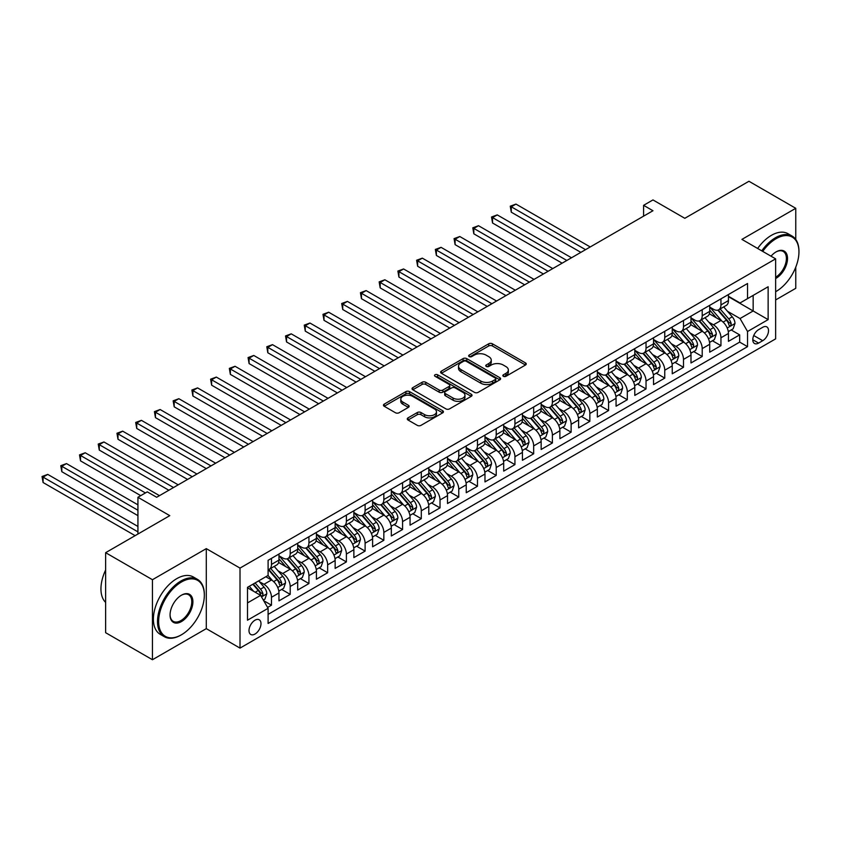 <?xml version="1.0" encoding="UTF-8"?>
<svg xmlns="http://www.w3.org/2000/svg" width="841" height="841" viewBox="0 0 841 841"><rect width="100%" height="100%" fill="white"/><g stroke="black" fill="none" stroke-linecap="round" stroke-linejoin="round"><path stroke-width="1.26" d="M503.381 376.305A1.819 1.051 0 0 0 505.956 376.305L525.488 365.026A2.597 1.503 0 0 0 526.245 363.974A2.597 1.503 0 0 0 525.488 362.913L492.395 343.801A2.597 1.503 0 0 0 488.716 343.801L469.183 355.081A1.819 1.051 0 0 0 468.658 355.827A1.819 1.051 0 0 0 469.183 356.563A1.819 1.051 0 0 0 471.759 356.563L474.282 355.112A8.315 4.804 0 0 1 486.056 355.112L488.81 356.7A8.315 4.804 0 0 1 491.249 360.095A8.315 4.804 0 0 1 488.81 363.491L486.277 364.952A1.819 1.051 0 0 0 485.751 365.698A1.819 1.051 0 0 0 486.277 366.434A1.819 1.051 0 0 0 488.852 366.434L491.386 364.973A8.315 4.804 0 0 1 503.149 364.973L505.904 366.571A8.315 4.804 0 0 1 508.342 369.966A8.315 4.804 0 0 1 505.904 373.362L503.381 374.823A1.819 1.051 0 0 0 502.844 375.559A1.819 1.051 0 0 0 503.381 376.305L503.381 374.823M254.991 634.051A8.473 4.888 120 0 0 260.531 626.577A8.473 4.888 120 0 0 259.228 619.785A8.473 4.888 120 0 0 254.991 620.206A8.473 4.888 120 0 0 249.451 627.68A8.473 4.888 120 0 0 250.755 634.471A8.473 4.888 120 0 0 254.991 634.051M408.011 417.882A2.597 1.503 0 0 0 407.254 418.944A2.597 1.503 0 0 0 408.011 420.006L417.304 425.367A2.597 1.503 0 0 0 420.973 425.367L442.671 412.847A2.597 1.503 0 0 0 443.428 411.785A2.597 1.503 0 0 0 442.671 410.723L409.578 391.612A2.597 1.503 0 0 0 405.898 391.612L384.211 404.143A2.597 1.503 0 0 0 383.454 405.204A2.597 1.503 0 0 0 384.211 406.266L395.428 412.742A2.597 1.503 0 0 0 399.097 412.742L408.379 407.38A2.597 1.503 0 0 0 409.147 406.319A2.597 1.503 0 0 0 408.379 405.257L402.818 402.04A6.959 4.016 0 0 1 400.789 399.202A6.959 4.016 0 0 1 405.078 395.491A6.959 4.016 0 0 1 412.658 396.363L434.44 408.947A6.959 4.016 0 0 1 436.479 411.785A6.959 4.016 0 0 1 432.19 415.496A6.959 4.016 0 0 1 424.61 414.624L420.973 412.521A2.597 1.503 0 0 0 417.304 412.521L408.011 417.882L408.011 420.006M795.765 239.454L795.765 208.305L748.942 181.267L684.805 218.303L652.963 199.927L643.596 205.33L652.963 210.734L156.668 497.273L147.301 491.859L137.935 497.273L137.935 534.035M152.452 579.712L152.452 659.733L206.297 628.648L206.297 548.626L152.452 579.712L105.63 552.684L169.777 515.649L137.935 497.273M206.297 548.626L240.011 568.096L775.633 258.849L775.633 338.87L240.011 648.106L240.011 568.096M795.765 208.305L741.92 239.391L775.633 258.849M474.471 392.358A2.597 1.503 0 0 0 478.151 392.358L499.838 379.838A2.597 1.503 0 0 0 500.605 378.776A2.597 1.503 0 0 0 499.838 377.714L466.755 358.613A2.597 1.503 0 0 0 463.076 358.613L441.378 371.133A2.597 1.503 0 0 0 440.621 372.195A2.597 1.503 0 0 0 441.378 373.257L474.471 392.358M435.764 376.705A1.819 1.051 0 0 1 437.614 376.957L437.614 374.792L471.254 394.219A2.597 1.503 0 0 1 472.011 395.281A2.597 1.503 0 0 1 471.254 396.342L449.567 408.863A2.597 1.503 0 0 1 445.888 408.863L412.794 389.761L412.794 387.638A2.597 1.503 0 0 0 412.037 388.7A2.597 1.503 0 0 0 412.794 389.761M412.794 387.638L422.077 382.277A2.597 1.503 0 0 1 425.756 382.277L439.181 390.024A2.597 1.503 0 0 0 442.85 390.024L449.01 386.471A2.597 1.503 0 0 0 449.767 385.409A2.597 1.503 0 0 0 449.01 384.348L435.039 376.284A1.819 1.051 0 0 1 434.503 375.538A1.819 1.051 0 0 1 435.627 374.571A1.819 1.051 0 0 1 437.614 374.792M152.452 659.733L105.63 632.695L105.63 552.684M775.633 299.943L795.765 288.316L795.765 267.154M267.585 607.423L271.475 605.184L263.696 600.695M259.28 581.594L263.979 584.316A10.597 6.118 60 0 1 271.475 597.289L278.96 592.958L278.96 600.852L290.198 594.366L281.682 589.446M278.003 570.787L282.702 573.499A10.597 6.118 60 0 1 290.198 586.471L297.693 582.151L297.693 590.046L308.931 583.559L300.405 578.64M296.736 559.969L301.435 562.682A10.597 6.118 60 0 1 308.931 575.665L316.416 571.333L316.416 579.228L327.654 572.742L319.138 567.822M315.459 549.162L320.169 551.875A10.597 6.118 60 0 1 327.654 564.847L335.149 560.527L335.149 568.421L346.387 561.925L337.861 557.005M334.192 538.345L338.891 541.057A10.597 6.118 60 0 1 346.387 554.04L353.872 549.709L353.872 557.604L365.11 551.118L356.595 546.198M352.915 527.538L357.625 530.25A10.597 6.118 60 0 1 365.11 543.223L372.605 538.902L372.605 546.787L383.843 540.3L375.317 535.381M371.648 516.721L376.348 519.433A10.597 6.118 60 0 1 383.843 532.416L391.328 528.085L391.328 535.98L402.566 529.494L394.051 524.574M390.371 505.904L395.081 508.626A10.597 6.118 60 0 1 402.566 521.599L410.061 517.278L410.061 525.162L421.299 518.676L412.773 513.756M409.104 495.097L413.804 497.809A10.597 6.118 60 0 1 421.299 510.781L428.784 506.461L428.784 514.356L440.022 507.869L431.507 502.95M427.827 484.279L432.537 487.002A10.597 6.118 60 0 1 440.022 499.975L447.517 495.643L447.517 503.538L458.755 497.052L450.229 492.132M446.56 473.472L451.26 476.185A10.597 6.118 60 0 1 458.755 489.157L466.24 484.837L466.24 492.731L477.478 486.245L468.963 481.325M465.283 462.655L469.993 465.367A10.597 6.118 60 0 1 477.478 478.35L484.973 474.019L484.973 481.914L496.211 475.428L487.685 470.508M484.017 451.848L488.716 454.56A10.597 6.118 60 0 1 496.211 467.533L503.696 463.212L503.696 471.107L514.934 464.621L506.419 459.701M502.739 441.031L507.449 443.743A10.597 6.118 60 0 1 514.934 456.726L522.429 452.395L522.429 460.29L533.667 453.804L525.141 448.884M521.473 430.224L526.172 432.936A10.597 6.118 60 0 1 533.667 445.909L541.152 441.588L541.152 449.483L552.39 442.986L543.875 438.066M540.195 419.407L544.905 422.119A10.597 6.118 60 0 1 552.39 435.102L559.885 430.771L559.885 438.666L571.123 432.179L562.597 427.26M558.929 408.6L563.628 411.312A10.597 6.118 60 0 1 571.123 424.285L578.608 419.964L578.608 427.848L589.846 421.362L581.331 416.442M577.651 397.782L582.361 400.495A10.597 6.118 60 0 1 589.846 413.467L597.341 409.147L597.341 417.041L608.579 410.555L600.053 405.635M596.385 386.965L601.084 389.688A10.597 6.118 60 0 1 608.579 402.66L616.064 398.329L616.064 406.224L627.302 399.738L618.787 394.818M615.107 376.158L619.817 378.87A10.597 6.118 60 0 1 627.302 391.843L634.797 387.522L634.797 395.417L646.035 388.931L637.51 384.011M633.841 365.341L638.54 368.064A10.597 6.118 60 0 1 646.035 381.036L653.531 376.705L653.531 384.6L664.758 378.114L656.243 373.194M652.574 354.534L657.273 357.246A10.597 6.118 60 0 1 664.758 370.219L672.253 365.898L672.253 373.793L683.491 367.307L674.966 362.387M671.297 343.717L675.996 346.429A10.597 6.118 60 0 1 683.491 359.412L690.987 355.081L690.987 362.976L702.214 356.489L693.699 351.57M690.03 332.91L694.729 335.622A10.597 6.118 60 0 1 702.214 348.595L709.709 344.274L709.709 352.169L720.947 345.672L720.947 337.788A10.597 6.118 -120 0 0 713.452 324.805L708.753 322.092M712.422 340.752L720.947 345.672M278.96 592.958A10.597 6.118 -120 0 0 271.475 579.985L265.851 576.747M297.693 582.151A10.597 6.118 -120 0 0 290.198 569.178L278.613 562.482M316.416 571.333A10.597 6.118 -120 0 0 308.931 558.361L297.346 551.675M335.149 560.527A10.597 6.118 -120 0 0 327.654 547.544L316.069 540.858M353.872 549.709A10.597 6.118 -120 0 0 346.387 536.737L334.802 530.051M372.605 538.902A10.597 6.118 -120 0 0 365.11 525.919L353.525 519.233M391.328 528.085A10.597 6.118 -120 0 0 383.843 515.112L372.258 508.427M410.061 517.278A10.597 6.118 -120 0 0 402.566 504.295L390.981 497.609M428.784 506.461A10.597 6.118 -120 0 0 421.299 493.488L409.714 486.802M447.517 495.643A10.597 6.118 -120 0 0 440.022 482.671L428.437 475.985M466.24 484.837A10.597 6.118 -120 0 0 458.755 471.864L447.17 465.178M484.973 474.019A10.597 6.118 -120 0 0 477.478 461.047L465.903 454.361M503.696 463.212A10.597 6.118 -120 0 0 496.211 450.24L484.626 443.543M522.429 452.395A10.597 6.118 -120 0 0 514.934 439.423L503.36 432.737M541.152 441.588A10.597 6.118 -120 0 0 533.667 428.605L522.082 421.919M559.885 430.771A10.597 6.118 -120 0 0 552.39 417.798L540.816 411.112M578.608 419.964A10.597 6.118 -120 0 0 571.123 406.981L559.538 400.295M597.341 409.147A10.597 6.118 -120 0 0 589.846 396.174L578.272 389.488M616.064 398.329A10.597 6.118 -120 0 0 608.579 385.357L596.994 378.671M634.797 387.522A10.597 6.118 -120 0 0 627.302 374.55L615.728 367.864M653.531 376.705A10.597 6.118 -120 0 0 646.035 363.733L634.45 357.047M672.253 365.898A10.597 6.118 -120 0 0 664.758 352.926L653.184 346.229M690.987 355.081A10.597 6.118 -120 0 0 683.491 342.108L671.906 335.422M709.709 344.274A10.597 6.118 -120 0 0 702.214 331.291L690.64 324.605M762.713 327.296L758.593 329.672A8.21 4.741 120 0 0 753.231 336.905A8.21 4.741 120 0 0 754.482 343.485A8.21 4.741 120 0 0 758.593 343.086L762.713 340.7A8.21 4.741 120 0 0 768.075 333.467A8.21 4.741 120 0 0 766.813 326.886A8.21 4.741 120 0 0 762.713 327.296M247.496 602.913L260.605 595.344L268.1 608.316L268.1 623.454L747.544 346.65L747.544 331.512L740.048 318.539L727.486 311.286M268.1 608.316L247.496 620.206L247.496 587.333L268.1 575.444L268.1 560.306L747.544 283.501L747.544 298.639L768.138 286.749L768.138 319.622L747.544 331.512M278.96 555.764L282.702 557.93A10.597 6.118 60 0 0 288 558.456L295.496 554.124A10.597 6.118 -120 0 0 297.693 549.278L297.693 543.223M297.693 544.957L301.435 547.113A10.597 6.118 60 0 0 306.734 547.638L314.219 543.318A10.597 6.118 -120 0 0 316.416 538.461L316.416 532.406M316.416 534.14L320.169 536.306A10.597 6.118 60 0 0 325.456 536.831L332.952 532.5A10.597 6.118 -120 0 0 335.149 527.654L335.149 521.599M335.149 523.323L338.891 525.488A10.597 6.118 60 0 0 344.19 526.014L351.685 521.693A10.597 6.118 -120 0 0 353.872 516.837L353.872 510.781M353.872 512.516L357.625 514.681A10.597 6.118 60 0 0 362.913 515.207L370.408 510.876A10.597 6.118 -120 0 0 372.605 506.03L372.605 499.975M372.605 501.699L376.348 503.864A10.597 6.118 60 0 0 381.646 504.39L389.141 500.069A10.597 6.118 -120 0 0 391.328 495.212L391.328 489.157M391.328 490.892L395.081 493.057A10.597 6.118 60 0 0 400.369 493.572L407.864 489.252A10.597 6.118 -120 0 0 410.061 484.405L410.061 478.35M410.061 480.074L413.804 482.24A10.597 6.118 60 0 0 419.102 482.766L426.597 478.434A10.597 6.118 -120 0 0 428.784 473.588L428.784 467.533M428.784 469.267L432.537 471.423A10.597 6.118 60 0 0 437.835 471.948L445.32 467.628A10.597 6.118 -120 0 0 447.517 462.781L447.517 456.726M447.517 458.45L451.26 460.616A10.597 6.118 60 0 0 456.558 461.141L464.053 456.81A10.597 6.118 -120 0 0 466.24 451.964L466.24 445.909M466.24 447.643L469.993 449.798A10.597 6.118 60 0 0 475.291 450.324L482.776 446.003A10.597 6.118 -120 0 0 484.973 441.157L484.973 435.091M484.973 436.826L488.716 438.991A10.597 6.118 60 0 0 494.014 439.517L501.509 435.186A10.597 6.118 -120 0 0 503.696 430.34L503.696 424.285M503.696 426.019L507.449 428.174A10.597 6.118 60 0 0 512.747 428.7L520.232 424.379A10.597 6.118 -120 0 0 522.429 419.522L522.429 413.467M522.429 415.202L526.172 417.367A10.597 6.118 60 0 0 531.47 417.893L538.965 413.562A10.597 6.118 -120 0 0 541.152 408.715L541.152 402.66M541.152 404.384L544.905 406.55A10.597 6.118 60 0 0 550.203 407.076L557.688 402.755A10.597 6.118 -120 0 0 559.885 397.898L559.885 391.843M559.885 393.577L563.628 395.743A10.597 6.118 60 0 0 568.926 396.269L576.421 391.938A10.597 6.118 -120 0 0 578.608 387.091L578.608 381.036M578.608 382.76L582.361 384.926A10.597 6.118 60 0 0 587.659 385.451L595.144 381.131A10.597 6.118 -120 0 0 597.341 376.274L597.341 370.219M597.341 371.953L601.084 374.119A10.597 6.118 60 0 0 606.382 374.634L613.877 370.313A10.597 6.118 -120 0 0 616.064 365.467L616.064 359.412M616.064 361.136L619.817 363.301A10.597 6.118 60 0 0 625.115 363.827L632.6 359.496A10.597 6.118 -120 0 0 634.797 354.65L634.797 348.595M634.797 350.329L638.54 352.484A10.597 6.118 60 0 0 643.838 353.01L651.333 348.689A10.597 6.118 -120 0 0 653.531 343.843L653.531 337.788M653.531 339.512L657.273 341.677A10.597 6.118 60 0 0 662.571 342.203L670.056 337.872A10.597 6.118 -120 0 0 672.253 333.025L672.253 326.97M672.253 328.705L675.996 330.86A10.597 6.118 60 0 0 681.294 331.386L688.79 327.065A10.597 6.118 -120 0 0 690.987 322.208L690.987 316.153M690.987 317.887L694.729 320.053A10.597 6.118 60 0 0 700.027 320.579L707.512 316.248A10.597 6.118 -120 0 0 709.709 311.401L709.709 305.346M268.1 614.372L739.67 342.108L739.67 334.865L728.443 341.351L728.443 333.457A10.597 6.118 -120 0 0 720.947 320.484L709.362 313.798M709.709 307.081L713.452 309.236A10.597 6.118 -120 0 0 718.75 309.761A10.597 6.118 -120 0 0 720.947 304.915L720.947 298.86M718.75 309.761L726.246 305.441A10.597 6.118 -120 0 0 728.443 300.584L728.443 294.529M271.475 558.361L271.475 564.416A10.597 6.118 60 0 1 269.278 569.262A10.597 6.118 60 0 1 268.1 569.693M269.278 569.262L276.763 564.942A10.597 6.118 -120 0 0 278.96 560.095L278.96 554.04M290.198 547.544L290.198 553.599A10.597 6.118 60 0 1 288 558.456M308.931 536.737L308.931 542.792A10.597 6.118 60 0 1 306.734 547.638M327.654 525.919L327.654 531.975A10.597 6.118 60 0 1 325.456 536.831M346.387 515.112L346.387 521.168A10.597 6.118 60 0 1 344.19 526.014M365.11 504.295L365.11 510.35A10.597 6.118 60 0 1 362.913 515.207M383.843 493.488L383.843 499.543A10.597 6.118 60 0 1 381.646 504.39M402.566 482.671L402.566 488.726A10.597 6.118 60 0 1 400.369 493.572M421.299 471.864L421.299 477.919A10.597 6.118 60 0 1 419.102 482.766M440.022 461.047L440.022 467.102A10.597 6.118 60 0 1 437.835 471.948M458.755 450.229L458.755 456.285A10.597 6.118 60 0 1 456.558 461.141M477.478 439.423L477.478 445.478A10.597 6.118 60 0 1 475.291 450.324M496.211 428.605L496.211 434.66A10.597 6.118 60 0 1 494.014 439.517M514.934 417.798L514.934 423.853A10.597 6.118 60 0 1 512.747 428.7M533.667 406.981L533.667 413.036A10.597 6.118 60 0 1 531.47 417.893M552.39 396.174L552.39 402.229A10.597 6.118 60 0 1 550.203 407.076M571.123 385.357L571.123 391.412A10.597 6.118 60 0 1 568.926 396.269M589.846 374.55L589.846 380.605A10.597 6.118 60 0 1 587.659 385.451M608.579 363.733L608.579 369.788A10.597 6.118 60 0 1 606.382 374.634M627.302 352.926L627.302 358.981A10.597 6.118 60 0 1 625.115 363.827M646.035 342.108L646.035 348.163A10.597 6.118 60 0 1 643.838 353.01M664.758 331.291L664.758 337.346A10.597 6.118 60 0 1 662.571 342.203M683.491 320.484L683.491 326.539A10.597 6.118 60 0 1 681.294 331.386M702.214 309.667L702.214 315.722A10.597 6.118 60 0 1 700.027 320.579M702.214 348.595L702.214 356.489M683.491 359.412L683.491 367.307M664.758 370.219L664.758 378.114M646.035 381.036L646.035 388.931M627.302 391.843L627.302 399.738M608.579 402.66L608.579 410.555M589.846 413.467L589.846 421.362M571.123 424.285L571.123 432.179M552.39 435.102L552.39 442.986M533.667 445.909L533.667 453.804M514.934 456.726L514.934 464.621M496.211 467.533L496.211 475.428M477.478 478.35L477.478 486.245M458.755 489.157L458.755 497.052M440.022 499.975L440.022 507.869M421.299 510.781L421.299 518.676M402.566 521.599L402.566 529.494M383.843 532.416L383.843 540.3M365.11 543.223L365.11 551.118M346.387 554.04L346.387 561.925M327.654 564.847L327.654 572.742M308.931 575.665L308.931 583.559M290.198 586.471L290.198 594.366M271.475 597.289L271.475 605.184M260.605 595.344L247.496 587.775M740.048 318.539L753.158 310.97L753.158 295.401L768.138 286.749M728.443 296.694L768.138 319.622M728.443 296.263L740.048 302.97L747.544 298.639M206.297 628.648L240.011 648.106M643.596 205.33L643.596 216.137M731.155 329.945L739.67 334.865M739.67 342.108L747.544 346.65M504.106 376.568L505.904 375.528A8.315 4.804 0 0 0 508.342 372.132L508.342 369.966M491.249 360.095L491.249 362.261A8.315 4.804 0 0 1 488.81 365.656L487.013 366.697M525.488 362.913L525.488 365.026L492.395 345.966A2.597 1.503 0 0 0 488.716 345.966L469.909 356.826M499.806 379.859L466.755 360.768A2.597 1.503 0 0 0 463.076 360.768L441.42 373.278M495.244 379.522A1.819 1.051 0 0 0 495.78 378.776A1.819 1.051 0 0 0 495.244 378.03L466.198 361.262A1.819 1.051 0 0 0 463.622 361.262L460.963 362.797A8.315 4.804 0 0 0 458.524 366.203A8.315 4.804 0 0 0 460.963 369.598L480.81 381.057A8.315 4.804 0 0 0 492.574 381.057L495.244 379.522L495.244 381.677A1.819 1.051 0 0 0 495.78 380.941L495.78 378.776M458.524 366.203L458.524 368.358A8.315 4.804 0 0 0 460.963 371.754L460.963 369.598M495.244 381.677L492.574 383.223A8.315 4.804 0 0 1 480.81 383.223L460.963 371.754M412.826 389.782L422.077 384.442L422.077 382.277M449.767 385.409L449.767 387.575A2.597 1.503 0 0 1 449.01 388.637L442.85 392.19A2.597 1.503 0 0 1 439.181 392.19L425.756 384.442A2.597 1.503 0 0 0 422.077 384.442M437.614 376.957L471.223 396.363M453.099 398.066A6.959 4.016 0 0 0 460.679 398.939A6.959 4.016 0 0 0 464.968 395.228A6.959 4.016 0 0 0 462.939 392.39L455.265 387.953A2.597 1.503 0 0 0 451.585 387.953L445.425 391.507A2.597 1.503 0 0 0 444.668 392.568A2.597 1.503 0 0 0 445.425 393.63L453.099 398.066L453.099 400.232A6.959 4.016 0 0 0 460.679 401.094A6.959 4.016 0 0 0 464.968 397.383L464.968 395.228M444.668 392.568L444.668 394.734A2.597 1.503 0 0 0 445.425 395.796L445.425 393.63M453.099 400.232L445.425 395.796M436.479 411.785L436.479 413.94A6.959 4.016 0 0 1 432.19 417.651A6.959 4.016 0 0 1 424.61 416.779L420.973 414.687A2.597 1.503 0 0 0 417.304 414.687L408.053 420.027M400.789 399.202L400.789 401.367A6.959 4.016 0 0 0 402.818 404.206L402.818 402.04M408.348 407.401L402.818 404.206M442.629 412.868L409.578 393.777A2.597 1.503 0 0 0 405.898 393.777L384.242 406.287M728.285 331.606L733.121 328.81L734.992 323.407A7.022 4.047 -120 0 0 732.259 316.815L723.702 306.902M721.988 321.167L711.843 309.414A20.258 11.7 -120 0 0 709.709 307.196M716.427 317.866L710.75 311.296A16.82 9.714 -120 0 0 709.709 310.171M590.224 246.96L515.964 204.09L511.286 206.791L511.286 212.195L580.858 252.363M717.793 310.14L726.456 320.169A7.022 4.047 60 0 1 728.958 324.994C730.009 326.413 730.755 325.982 731.207 323.701A7.022 4.047 -120 0 0 728.705 318.865L720.148 308.962M718.309 309.982L727.612 320.747A3.574 2.06 60 0 1 728.506 322.145L731.207 323.701M728.958 324.994L729.462 325.835M511.286 212.195L510.256 206.192L585.546 249.661M510.256 206.192L515.964 204.09M775.633 291.722L776.106 291.449L775.633 291.722A32.315 18.66 120 0 0 776.106 291.449L776.106 291.449A32.315 18.66 120 0 0 798.95 251.88A32.315 18.66 120 0 0 776.106 238.686A32.315 18.66 120 0 0 762.724 251.396M761.767 250.839A33.104 19.112 -60 0 1 775.539 237.709A33.104 19.112 -60 0 1 792.096 236.069A33.104 19.112 -60 0 1 798.95 251.228A33.104 19.112 -60 0 1 798.95 251.554M771.018 256.19A16.158 9.325 -60 0 1 776.106 251.88A16.158 9.325 -60 0 1 787.523 258.471A16.158 9.325 -60 0 1 776.106 278.255A16.158 9.325 -60 0 1 775.633 278.518M757.646 248.463A33.104 19.112 -60 0 1 771.418 235.333A33.104 19.112 -60 0 1 787.975 233.693L792.096 236.069M775.633 277.236A15.359 8.873 120 0 0 785.589 263.685A15.359 8.873 120 0 0 783.223 251.438A15.359 8.873 120 0 0 775.812 252.048M180.92 635.081L181.477 634.755A32.315 18.66 120 0 0 204.331 595.176A32.315 18.66 120 0 0 181.477 581.983A32.315 18.66 120 0 0 158.634 621.562A32.315 18.66 120 0 0 181.477 634.755L180.92 635.081A33.104 19.112 -60 0 1 164.363 636.721A33.104 19.112 -60 0 1 159.296 610.188A33.104 19.112 -60 0 1 180.92 581.015A33.104 19.112 -60 0 1 197.477 579.375A33.104 19.112 -60 0 1 204.331 594.534A33.104 19.112 -60 0 1 204.331 594.86M181.477 621.562A16.158 9.325 -60 0 1 170.061 614.96A16.158 9.325 -60 0 1 181.477 595.176L181.477 595.176A16.158 9.325 -60 0 1 192.904 601.778A16.158 9.325 -60 0 1 181.477 621.562M170.061 614.634A15.359 8.873 120 0 0 173.235 621.352A15.359 8.873 120 0 0 180.92 620.584A15.359 8.873 120 0 0 190.96 607.055A15.359 8.873 120 0 0 188.605 594.745A15.359 8.873 120 0 0 181.193 595.344M164.363 636.721L160.242 634.335A33.104 19.112 -60 0 1 155.175 607.812A33.104 19.112 -60 0 1 176.799 578.629A33.104 19.112 -60 0 1 193.356 577L197.477 579.375M105.63 602.419A33.104 19.112 -60 0 1 105.63 569.988M709.552 342.413L714.387 339.617L716.269 334.213A7.022 4.047 -120 0 0 713.536 327.622L704.979 317.719M703.255 331.985L693.11 320.232A20.258 11.7 -120 0 0 690.987 318.003M697.694 328.684L692.017 322.114A16.82 9.714 -120 0 0 690.987 320.978M571.491 257.767L497.241 214.897L492.553 217.598L492.553 223.012L562.135 263.18M699.071 320.957L707.723 330.976A7.022 4.047 60 0 1 710.225 335.811C711.286 337.22 712.033 336.789 712.474 334.518A7.022 4.047 -120 0 0 709.972 329.683L701.415 319.769M699.575 320.789L708.879 331.564A3.574 2.06 60 0 1 709.783 332.962L712.474 334.518M710.225 335.811L710.74 336.642M492.553 223.012L491.522 217.01L566.813 260.468M491.522 217.01L497.241 214.897M690.829 353.231L695.665 350.434L697.536 345.031A7.022 4.047 -120 0 0 694.803 338.439L686.245 328.526M684.532 342.792L674.387 331.049A20.258 11.7 -120 0 0 672.253 328.82M678.971 339.501L673.294 332.92A16.82 9.714 -120 0 0 672.253 331.796M552.768 268.584L478.508 225.714L473.83 228.416L473.83 233.819L543.402 273.987M680.337 331.764L689 341.793A7.022 4.047 60 0 1 691.502 346.629C692.553 348.037 693.299 347.606 693.751 345.325A7.022 4.047 -120 0 0 691.249 340.489L682.692 330.587M680.853 331.606L690.156 342.371A3.574 2.06 60 0 1 691.05 343.769L693.751 345.325M691.502 346.629L692.006 347.459M473.83 233.819L472.8 227.816L548.09 271.286M472.8 227.816L478.508 225.714M672.096 364.037L676.931 361.252L678.803 355.838A7.022 4.047 -120 0 0 676.08 349.246L667.523 339.344M665.799 353.609L655.654 341.856A20.258 11.7 -120 0 0 653.531 339.627M660.238 350.308L654.561 343.738A16.82 9.714 -120 0 0 653.531 342.602M534.035 279.391L459.785 236.521L455.097 239.222L455.097 244.636L524.679 284.805M661.615 342.581L670.266 352.6A7.022 4.047 60 0 1 672.768 357.436C673.83 358.844 674.577 358.413 675.018 356.142A7.022 4.047 -120 0 0 672.516 351.307L663.959 341.393M662.119 342.413L671.423 353.188A3.574 2.06 60 0 1 672.327 354.587L675.018 356.142M672.768 357.436L673.284 358.266M455.097 244.636L454.066 238.634L529.357 282.103M454.066 238.634L459.785 236.521M653.373 374.855L658.209 372.058L660.08 366.655A7.022 4.047 -120 0 0 657.347 360.064L648.789 350.161M647.076 364.416L636.931 352.673A20.258 11.7 -120 0 0 634.797 350.445M641.515 361.125L635.838 354.545A16.82 9.714 -120 0 0 634.797 353.42M515.312 290.208L441.052 247.338L436.374 250.04L436.374 255.443L505.946 295.611M642.881 353.399L651.544 363.417A7.022 4.047 60 0 1 654.046 368.253C655.097 369.662 655.843 369.231 656.295 366.949A7.022 4.047 -120 0 0 653.783 362.114L645.236 352.211M643.397 353.231L652.69 363.995A3.574 2.06 60 0 1 653.594 365.393L656.295 366.949M654.046 368.253L654.55 369.083M436.374 255.443L435.344 249.441L510.624 292.91M435.344 249.441L441.052 247.338M634.64 385.662L639.475 382.876L641.347 377.462A7.022 4.047 -120 0 0 638.613 370.87L630.056 360.968M628.343 375.233L618.198 363.48A20.258 11.7 -120 0 0 616.064 361.252M622.782 371.932L617.105 365.362A16.82 9.714 -120 0 0 616.064 364.237M496.579 301.025L422.329 258.145L417.641 260.847L417.641 266.261L487.223 306.429M624.159 364.206L632.81 374.224A7.022 4.047 60 0 1 635.312 379.06C636.374 380.479 637.121 380.037 637.562 377.767A7.022 4.047 -120 0 0 635.06 372.931L626.503 363.018M624.663 364.048L633.967 374.813A3.574 2.06 60 0 1 634.871 376.211L637.562 377.767M635.312 379.06L635.828 379.89M417.641 266.261L416.61 260.258L491.901 303.727M416.61 260.258L422.329 258.145M615.917 396.479L620.753 393.683L622.624 388.279A7.022 4.047 -120 0 0 619.891 381.688L611.333 371.785M609.62 386.04L599.475 374.298A20.258 11.7 -120 0 0 597.341 372.069M604.048 382.75L598.382 376.179A16.82 9.714 -120 0 0 597.341 375.044M477.856 311.832L403.596 268.962L398.918 271.664L398.918 277.067L468.49 317.236M605.425 375.023L614.088 385.041A7.022 4.047 60 0 1 616.59 389.877C617.641 391.286 618.387 390.855 618.839 388.574A7.022 4.047 -120 0 0 616.327 383.738L607.77 373.835M605.941 374.855L615.234 385.62A3.574 2.06 60 0 1 616.138 387.018L618.839 388.574M616.59 389.877L617.094 390.708M398.918 277.067L397.888 271.065L473.168 314.534M397.888 271.065L403.596 268.962M597.184 407.296L602.019 404.5L603.891 399.086A7.022 4.047 -120 0 0 601.157 392.505L592.6 382.592M590.887 396.857L580.742 385.104A20.258 11.7 -120 0 0 578.608 382.876M585.325 393.556L579.649 386.986A16.82 9.714 -120 0 0 578.608 385.861M459.123 322.65L384.873 279.769L380.185 282.481L380.185 287.885L449.767 328.053M586.703 385.83L595.354 395.848A7.022 4.047 60 0 1 597.856 400.684C598.918 402.103 599.665 401.662 600.106 399.391A7.022 4.047 -120 0 0 597.604 394.555L589.047 384.652M587.207 385.672L596.511 396.437A3.574 2.06 60 0 1 597.415 397.835L600.106 399.391M597.856 400.684L598.372 401.514M380.185 287.885L379.154 281.882L454.445 325.351M379.154 281.882L384.873 279.769M578.45 418.103L583.297 415.307L585.168 409.903A7.022 4.047 -120 0 0 582.435 403.312L573.877 393.409M572.164 407.664L562.019 395.922A20.258 11.7 -120 0 0 559.885 393.693M566.592 404.374L560.926 397.804A16.82 9.714 -120 0 0 559.885 396.668M440.4 333.457L366.14 290.587L361.462 293.288L361.462 298.692L431.034 338.86M567.969 396.647L576.632 406.666A7.022 4.047 60 0 1 579.134 411.501C580.185 412.91 580.931 412.479 581.373 410.198A7.022 4.047 -120 0 0 578.871 405.373L570.314 395.459M568.484 396.479L577.778 407.244A3.574 2.06 60 0 1 578.682 408.642L581.373 410.198M579.134 411.501L579.638 412.332M361.462 298.692L360.432 292.7L435.712 336.158M360.432 292.7L366.14 290.587M559.728 428.921L564.563 426.124L566.435 420.721A7.022 4.047 -120 0 0 563.701 414.129L555.144 404.216M553.431 418.482L543.286 406.729A20.258 11.7 -120 0 0 541.152 404.5M547.869 415.181L542.193 408.61A16.82 9.714 -120 0 0 541.152 407.486M421.667 344.274L347.417 301.404L342.729 304.106L342.729 309.509L412.311 349.677M549.247 407.454L557.898 417.483A7.022 4.047 60 0 1 560.4 422.308C561.462 423.727 562.208 423.296 562.65 421.015A7.022 4.047 -120 0 0 560.148 416.179L551.591 406.277M549.751 407.296L559.055 418.061A3.574 2.06 60 0 1 559.959 419.459L562.65 421.015M560.4 422.308L560.915 423.149M342.729 309.509L341.698 303.506L416.989 346.976M341.698 303.506L347.417 301.404M540.994 439.727L545.841 436.931L547.712 431.528A7.022 4.047 -120 0 0 544.979 424.936L536.421 415.034M534.708 429.299L524.553 417.546A20.258 11.7 -120 0 0 522.429 415.317M529.136 425.998L523.459 419.428A16.82 9.714 -120 0 0 522.429 418.292M402.944 355.081L328.684 312.211L324.006 314.912L324.006 320.326L393.577 360.495M530.513 418.271L539.176 428.29A7.022 4.047 60 0 1 541.678 433.126C542.729 434.534 543.475 434.103 543.917 431.832A7.022 4.047 -120 0 0 541.415 426.997L532.858 417.083M531.028 418.103L540.321 428.878A3.574 2.06 60 0 1 541.226 430.277L543.917 431.832M541.678 433.126L542.182 433.956M324.006 320.326L322.976 314.324L398.256 357.782M322.976 314.324L328.684 312.211M522.272 450.545L527.107 447.748L528.978 442.345A7.022 4.047 -120 0 0 526.245 435.754L517.688 425.84M515.975 440.106L505.83 428.353A20.258 11.7 -120 0 0 503.696 426.135M510.413 436.805L504.737 430.235A16.82 9.714 -120 0 0 503.696 429.11M384.211 365.898L309.961 323.028L305.272 325.73L305.272 331.133L374.844 371.301M511.791 429.078L520.442 439.107A7.022 4.047 60 0 1 522.944 443.943C523.996 445.352 524.752 444.921 525.194 442.639A7.022 4.047 -120 0 0 522.692 437.804L514.135 427.901M512.295 428.921L521.599 439.685A3.574 2.06 60 0 1 522.503 441.083L525.194 442.639M522.944 443.943L523.459 444.773M305.272 331.133L304.242 325.131L379.533 368.6M304.242 325.131L309.961 323.028M503.538 461.352L508.385 458.566L510.256 453.152A7.022 4.047 -120 0 0 507.522 446.56L498.965 436.658M497.252 450.923L487.097 439.17A20.258 11.7 -120 0 0 484.973 436.942M491.68 447.622L486.003 441.052A16.82 9.714 -120 0 0 484.973 439.917M365.488 376.705L291.228 333.835L286.55 336.537L286.55 341.951L356.121 382.119M493.057 439.896L501.72 449.914A7.022 4.047 60 0 1 504.222 454.75C505.273 456.158 506.019 455.727 506.461 453.457A7.022 4.047 -120 0 0 503.959 448.621L495.402 438.708M493.572 439.727L502.865 450.503A3.574 2.06 60 0 1 503.77 451.901L506.461 453.457M504.222 454.75L504.726 455.58M286.55 341.951L285.52 335.948L360.8 379.407M285.52 335.948L291.228 333.835M484.815 472.169L489.651 469.373L491.522 463.969A7.022 4.047 -120 0 0 488.789 457.378L480.232 447.465M478.518 461.73L468.374 449.988A20.258 11.7 -120 0 0 466.24 447.759M472.957 458.44L467.281 451.859A16.82 9.714 -120 0 0 466.24 450.734M346.755 387.522L272.505 344.652L267.816 347.354L267.816 352.757L337.388 392.926M474.335 450.702L482.986 460.731A7.022 4.047 60 0 1 485.488 465.567C486.54 466.976 487.296 466.545 487.738 464.264A7.022 4.047 -120 0 0 485.236 459.428L476.679 449.525M474.839 450.545L484.143 461.31A3.574 2.06 60 0 1 485.047 462.708L487.738 464.264M485.488 465.567L486.003 466.398M267.816 352.757L266.786 346.755L342.077 390.224M266.786 346.755L272.505 344.652M466.082 482.976L470.928 480.19L472.8 474.776A7.022 4.047 -120 0 0 470.066 468.185L461.509 458.282M459.796 472.547L449.641 460.794A20.258 11.7 -120 0 0 447.517 458.566M454.224 469.246L448.547 462.676A16.82 9.714 -120 0 0 447.517 461.551M328.032 398.329L253.772 355.459L249.094 358.161L249.094 363.575L318.665 403.743M455.601 461.52L464.264 471.538A7.022 4.047 60 0 1 466.766 476.374C467.817 477.783 468.563 477.352 469.005 475.081A7.022 4.047 -120 0 0 466.503 470.245L457.946 460.332M456.116 461.352L465.409 472.127A3.574 2.06 60 0 1 466.313 473.525L469.005 475.081M466.766 476.374L467.27 477.204M249.094 363.575L248.063 357.572L323.343 401.041M248.063 357.572L253.772 355.459M447.359 493.793L452.195 490.997L454.066 485.593A7.022 4.047 -120 0 0 451.333 479.002L442.776 469.099M441.062 483.354L430.918 471.612A20.258 11.7 -120 0 0 428.784 469.383M435.501 480.064L429.825 473.494A16.82 9.714 -120 0 0 428.784 472.358M309.299 409.147L235.049 366.277L230.36 368.978L230.36 374.382L299.932 414.55M436.878 472.337L445.53 482.356A7.022 4.047 60 0 1 448.032 487.191C449.083 488.6 449.84 488.169 450.282 485.888A7.022 4.047 -120 0 0 447.78 481.052L439.223 471.149M437.383 472.169L446.687 482.934A3.574 2.06 60 0 1 447.591 484.332L450.282 485.888M448.032 487.191L448.547 488.022M230.36 374.382L229.33 368.379L304.621 411.848M229.33 368.379L235.049 366.277M428.626 504.611L433.472 501.814L435.344 496.4A7.022 4.047 -120 0 0 432.61 489.819L424.053 479.906M422.34 494.172L412.185 482.419A20.258 11.7 -120 0 0 410.061 480.19M416.768 490.871L411.091 484.3A16.82 9.714 -120 0 0 410.061 483.176M290.576 419.964L216.316 377.083L211.638 379.796L211.638 385.199L281.209 425.367M418.145 483.144L426.808 493.162A7.022 4.047 60 0 1 429.309 497.998C430.361 499.417 431.107 498.976 431.549 496.705A7.022 4.047 -120 0 0 429.047 491.869L420.489 481.967M418.66 482.986L427.953 493.751A3.574 2.06 60 0 1 428.857 495.149L431.549 496.705M429.309 497.998L429.814 498.829M211.638 385.199L210.607 379.196L285.887 422.666M210.607 379.196L216.316 377.083M409.903 515.417L414.739 512.621L416.61 507.218A7.022 4.047 -120 0 0 413.877 500.626L405.32 490.724M403.606 504.978L393.462 493.236A20.258 11.7 -120 0 0 391.328 491.007M398.045 501.688L392.369 495.118A16.82 9.714 -120 0 0 391.328 493.982M271.843 430.771L197.582 387.901L192.904 390.602L192.904 396.006L262.476 436.174M399.422 493.961L408.074 503.98A7.022 4.047 60 0 1 410.576 508.816C411.627 510.224 412.384 509.793 412.826 507.512A7.022 4.047 -120 0 0 410.324 502.676L401.767 492.773M399.927 493.793L409.231 504.558A3.574 2.06 60 0 1 410.124 505.956L412.826 507.512M410.576 508.816L411.091 509.646M192.904 396.006L191.874 390.014L267.165 433.472M191.874 390.014L197.582 387.901M391.17 526.235L396.016 523.438L397.888 518.024A7.022 4.047 -120 0 0 395.154 511.444L386.597 501.53M384.884 515.796L374.729 504.043A20.258 11.7 -120 0 0 372.605 501.814M379.312 512.495L373.635 505.925A16.82 9.714 -120 0 0 372.605 504.8M253.12 441.588L178.86 398.708L174.182 401.42L174.182 406.823L243.753 446.991M380.689 504.768L389.341 514.787A7.022 4.047 60 0 1 391.853 519.622C392.905 521.042 393.651 520.611 394.093 518.329A7.022 4.047 -120 0 0 391.591 513.494L383.033 503.591M381.204 504.611L390.497 515.375A3.574 2.06 60 0 1 391.401 516.773L394.093 518.329M391.853 519.622L392.358 520.463M174.182 406.823L173.151 400.821L248.431 444.29M173.151 400.821L178.86 398.708M372.447 537.042L377.283 534.245L379.154 528.842A7.022 4.047 -120 0 0 376.421 522.25L367.864 512.348M366.15 526.613L356.006 514.86A20.258 11.7 -120 0 0 353.872 512.632M360.589 523.312L354.913 516.742A16.82 9.714 -120 0 0 353.872 515.607M234.387 452.395L160.126 409.525L155.448 412.227L155.448 417.63L225.02 457.798M361.966 515.586L370.618 525.604A7.022 4.047 60 0 1 373.12 530.44C374.171 531.848 374.928 531.417 375.37 529.147A7.022 4.047 -120 0 0 372.868 524.311L364.311 514.398M362.471 515.417L371.775 526.182A3.574 2.06 60 0 1 372.668 527.591L375.37 529.147M373.12 530.44L373.635 531.27M155.448 417.63L154.418 411.638L229.709 455.097M154.418 411.638L160.126 409.525M353.714 547.859L358.56 545.063L360.432 539.659A7.022 4.047 -120 0 0 357.698 533.068L349.141 523.155M347.428 537.42L337.273 525.667A20.258 11.7 -120 0 0 335.149 523.449M341.856 534.119L336.179 527.549A16.82 9.714 -120 0 0 335.149 526.424M215.664 463.212L141.404 420.342L136.726 423.044L136.726 428.447L206.297 468.616M343.233 526.392L351.885 536.421A7.022 4.047 60 0 1 354.387 541.247C355.449 542.666 356.195 542.235 356.637 539.954A7.022 4.047 -120 0 0 354.135 535.118L345.577 525.215M343.748 526.235L353.041 537A3.574 2.06 60 0 1 353.945 538.398L356.637 539.954M354.387 541.247L354.902 542.088M136.726 428.447L135.695 422.445L210.975 465.914M135.695 422.445L141.404 420.342M334.991 558.666L339.827 555.869L341.698 550.466A7.022 4.047 -120 0 0 338.965 543.875L330.408 533.972M328.694 548.237L318.55 536.484A20.258 11.7 -120 0 0 316.416 534.256M323.133 544.936L317.456 538.366A16.82 9.714 -120 0 0 316.416 537.231M196.931 474.019L122.67 431.149L117.992 433.851L117.992 439.265L187.564 479.433M324.51 537.21L333.162 547.228A7.022 4.047 60 0 1 335.664 552.064C336.715 553.473 337.472 553.042 337.914 550.771A7.022 4.047 -120 0 0 335.412 545.935L326.855 536.022M325.015 537.042L334.319 547.817A3.574 2.06 60 0 1 335.212 549.215L337.914 550.771M335.664 552.064L336.179 552.894M117.992 439.265L116.962 433.262L192.253 476.721M116.962 433.262L122.67 431.149M316.258 569.483L321.104 566.687L322.976 561.283A7.022 4.047 -120 0 0 320.242 554.692L311.685 544.779M309.972 559.044L299.817 547.302A20.258 11.7 -120 0 0 297.693 545.073M304.4 555.754L298.723 549.173A16.82 9.714 -120 0 0 297.693 548.048M178.208 484.837L103.948 441.967L99.27 444.668L99.27 450.072L168.841 490.24M305.777 548.017L314.429 558.046A7.022 4.047 60 0 1 316.931 562.881C317.993 564.29 318.739 563.859 319.181 561.578A7.022 4.047 -120 0 0 316.679 556.742L308.121 546.839M306.292 547.859L315.585 558.624A3.574 2.06 60 0 1 316.489 560.022L319.181 561.578M316.931 562.881L317.446 563.712M99.27 450.072L98.239 444.069L173.519 487.538M98.239 444.069L103.948 441.967M297.535 580.29L302.371 577.504L304.242 572.09A7.022 4.047 -120 0 0 301.509 565.499L292.952 555.596M291.238 569.862L281.094 558.109A20.258 11.7 -120 0 0 278.96 555.88M285.677 566.561L280 559.99A16.82 9.714 -120 0 0 278.96 558.855M159.475 495.643L85.214 452.773L80.536 455.475L80.536 460.889L140.752 495.643M287.054 558.834L295.706 568.852A7.022 4.047 60 0 1 298.208 573.688C299.259 575.097 300.016 574.666 300.458 572.395A7.022 4.047 -120 0 0 297.956 567.559L289.399 557.646M287.559 558.666L296.862 569.441A3.574 2.06 60 0 1 297.756 570.839L300.458 572.395M298.208 573.688L298.723 574.519M80.536 460.889L79.506 454.886L145.43 492.942M79.506 454.886L85.214 452.773M278.802 591.107L283.648 588.311L285.52 582.908A7.022 4.047 -120 0 0 282.786 576.316L274.229 566.403M272.516 580.668L268.027 575.486M266.944 577.378L266.219 576.527M137.935 504.842L66.492 463.591L61.813 466.292L61.813 471.696L137.935 515.649M268.321 569.651L276.973 579.67A7.022 4.047 60 0 1 279.475 584.506C280.537 585.914 281.283 585.483 281.724 583.202A7.022 4.047 -120 0 0 279.223 578.366L270.665 568.463M268.826 569.483L278.129 580.248A3.574 2.06 60 0 1 279.033 581.646L281.724 583.202M279.475 584.506L279.99 585.336M61.813 471.696L60.783 465.693L137.935 510.245M60.783 465.693L66.492 463.591M263.328 600.043L264.915 599.128L266.786 593.714A7.022 4.047 -120 0 0 264.053 587.123L258.671 580.889M253.635 591.318L249.304 586.293M248.221 588.185L247.496 587.354M137.935 526.466L47.758 474.398L43.08 477.099L43.08 482.513L135.128 535.654M252.857 584.243L258.25 590.477A7.022 4.047 60 0 1 260.752 595.312C261.803 596.721 262.56 596.29 263.002 594.019A7.022 4.047 -120 0 0 260.5 589.184L255.107 582.95M253.299 583.99L259.406 591.065A3.574 2.06 60 0 1 260.3 592.463L263.002 594.019M260.752 595.312L261.257 596.143M43.08 482.513L42.05 476.511L137.935 531.869M42.05 476.511L47.758 474.398M263.979 584.316L271.475 579.985M282.702 573.499L290.198 569.178M301.435 562.682L308.931 558.361M320.169 551.875L327.654 547.544M338.891 541.057L346.387 536.737M357.625 530.25L365.11 525.919M376.348 519.433L383.843 515.112M395.081 508.626L402.566 504.295M413.804 497.809L421.299 493.488M432.537 487.002L440.022 482.671M451.26 476.185L458.755 471.864M469.993 465.367L477.478 461.047M488.716 454.56L496.211 450.24M507.449 443.743L514.934 439.423M526.172 432.936L533.667 428.605M544.905 422.119L552.39 417.798M563.628 411.312L571.123 406.981M582.361 400.495L589.846 396.174M601.084 389.688L608.579 385.357M619.817 378.87L627.302 374.55M638.54 368.064L646.035 363.733M657.273 357.246L664.758 352.926M675.996 346.429L683.491 342.108M694.729 335.622L702.214 331.291M713.452 324.805L720.947 320.484M720.947 304.915L728.443 300.584M271.475 564.416L278.96 560.095M290.198 553.599L297.693 549.278M308.931 542.792L316.416 538.461M327.654 531.975L335.149 527.654M346.387 521.168L353.872 516.837M365.11 510.35L372.605 506.03M383.843 499.543L391.328 495.212M402.566 488.726L410.061 484.405M421.299 477.919L428.784 473.588M440.022 467.102L447.517 462.781M458.755 456.285L466.24 451.964M477.478 445.478L484.973 441.157M496.211 434.66L503.696 430.34M514.934 423.853L522.429 419.522M533.667 413.036L541.152 408.715M552.39 402.229L559.885 397.898M571.123 391.412L578.608 387.091M589.846 380.605L597.341 376.274M608.579 369.788L616.064 365.467M627.302 358.981L634.797 354.65M646.035 348.163L653.531 343.843M664.758 337.346L672.253 333.025M683.491 326.539L690.987 322.208M702.214 315.722L709.709 311.401M720.947 337.788L728.443 333.457M753.725 335.517L762.713 340.7M752.79 339.732L758.593 343.086M505.904 375.528L505.904 373.362M486.277 366.434L486.277 364.952M488.81 365.656L488.81 363.491M469.183 356.563L469.183 355.081M488.716 345.966L488.716 343.801M492.395 345.966L492.395 343.801M441.378 373.257L441.378 371.133M463.076 360.768L463.076 358.613M466.755 360.768L466.755 358.613M499.838 379.838L499.838 377.714M480.81 383.223L480.81 381.057M492.574 383.223L492.574 381.057M425.756 384.442L425.756 382.277M439.181 392.19L439.181 390.024M442.85 392.19L442.85 390.024M449.01 388.637L449.01 386.471M471.254 396.342L471.254 394.219M417.304 414.687L417.304 412.521M420.973 414.687L420.973 412.521M424.61 416.779L424.61 414.624M408.379 407.38L408.379 405.257M384.211 406.266L384.211 404.143M405.898 393.777L405.898 391.612M409.578 393.777L409.578 391.612M442.671 412.847L442.671 410.723M727.213 328.001L734.95 323.543M711.843 309.414L712.8 308.857M728.705 318.865L732.259 316.815M723.102 322.092L726.456 320.169M708.479 338.818L716.217 334.35M693.11 320.232L694.077 319.675M709.972 329.683L713.536 327.622M704.38 332.91L707.723 330.976M689.757 349.625L697.494 345.167M674.387 331.049L675.344 330.492M691.249 340.489L694.803 338.439M685.646 343.727L689 341.793M671.023 360.442L678.761 355.974M655.654 341.856L656.621 341.299M672.516 351.307L676.08 349.246M666.924 354.534L670.266 352.6M652.301 371.259L660.038 366.792M636.931 352.673L637.888 352.116M653.783 362.114L657.347 360.064M648.19 365.351L651.544 363.417M633.567 382.066L641.305 377.598M618.198 363.48L619.165 362.923M635.06 372.931L638.613 370.87M629.467 376.158L632.81 374.224M614.845 392.884L622.582 388.416M599.475 374.298L600.432 373.74M616.327 383.738L619.891 381.688M610.734 386.976L614.088 385.041M596.111 403.691L603.849 399.223M580.742 385.104L581.709 384.547M597.604 394.555L601.157 392.505M592.011 397.782L595.354 395.848M577.389 414.508L585.126 410.04M562.019 395.922L562.976 395.365M578.871 405.373L582.435 403.312M573.278 408.6L576.632 406.666M558.655 425.315L566.392 420.847M543.286 406.729L544.253 406.171M560.148 416.179L563.701 414.129M554.555 419.407L557.898 417.483M539.933 436.132L547.659 431.664M524.553 417.546L525.52 416.989M541.415 426.997L544.979 424.936M535.822 430.224L539.176 428.29M521.199 446.939L528.936 442.482M505.83 428.353L506.797 427.796M522.692 437.804L526.245 435.754M517.099 441.031L520.442 439.107M502.476 457.756L510.203 453.288M487.097 439.17L488.064 438.613M503.959 448.621L507.522 446.56M498.366 451.848L501.72 449.914M483.743 468.574L491.48 464.106M468.374 449.988L469.341 449.43M485.236 459.428L488.789 457.378M479.643 462.666L482.986 460.731M465.02 479.381L472.747 474.913M449.641 460.794L450.608 460.237M466.503 470.245L470.066 468.185M460.91 473.472L464.264 471.538M446.287 490.198L454.024 485.73M430.918 471.612L431.885 471.055M447.78 481.052L451.333 479.002M442.187 484.29L445.53 482.356M427.564 501.005L435.291 496.537M412.185 482.419L413.152 481.861M429.047 491.869L432.61 489.819M423.454 495.097L426.808 493.162M408.831 511.822L416.568 507.354M393.462 493.236L394.429 492.679M410.324 502.676L413.877 500.626M404.731 505.914L408.074 503.98M390.098 522.629L397.835 518.161M374.729 504.043L375.696 503.486M391.591 513.494L395.154 511.444M385.998 516.721L389.341 514.787M371.375 533.446L379.112 528.978M356.006 514.86L356.973 514.303M372.868 524.311L376.421 522.25M367.275 527.538L370.618 525.604M352.642 544.253L360.379 539.785M337.273 525.667L338.24 525.11M354.135 535.118L357.698 533.068M348.542 538.345L351.885 536.421M333.919 555.071L341.656 550.603M318.55 536.484L319.517 535.927M335.412 545.935L338.965 543.875M329.819 549.162L333.162 547.228M315.186 565.877L322.923 561.42M299.817 547.302L300.784 546.745M316.679 556.742L320.242 554.692M311.086 559.969L314.429 558.046M296.463 576.695L304.2 572.227M281.094 558.109L282.061 557.551M297.956 567.559L301.509 565.499M292.353 570.787L295.706 568.852M277.73 587.512L285.467 583.044M279.223 578.366L282.786 576.316M273.63 581.604L276.973 579.67M261.498 596.879L266.744 593.851M260.5 589.184L264.053 587.123M255.222 592.232L258.25 590.477M798.95 251.88L798.95 251.228M204.331 595.176L204.331 594.534"/></g></svg>
